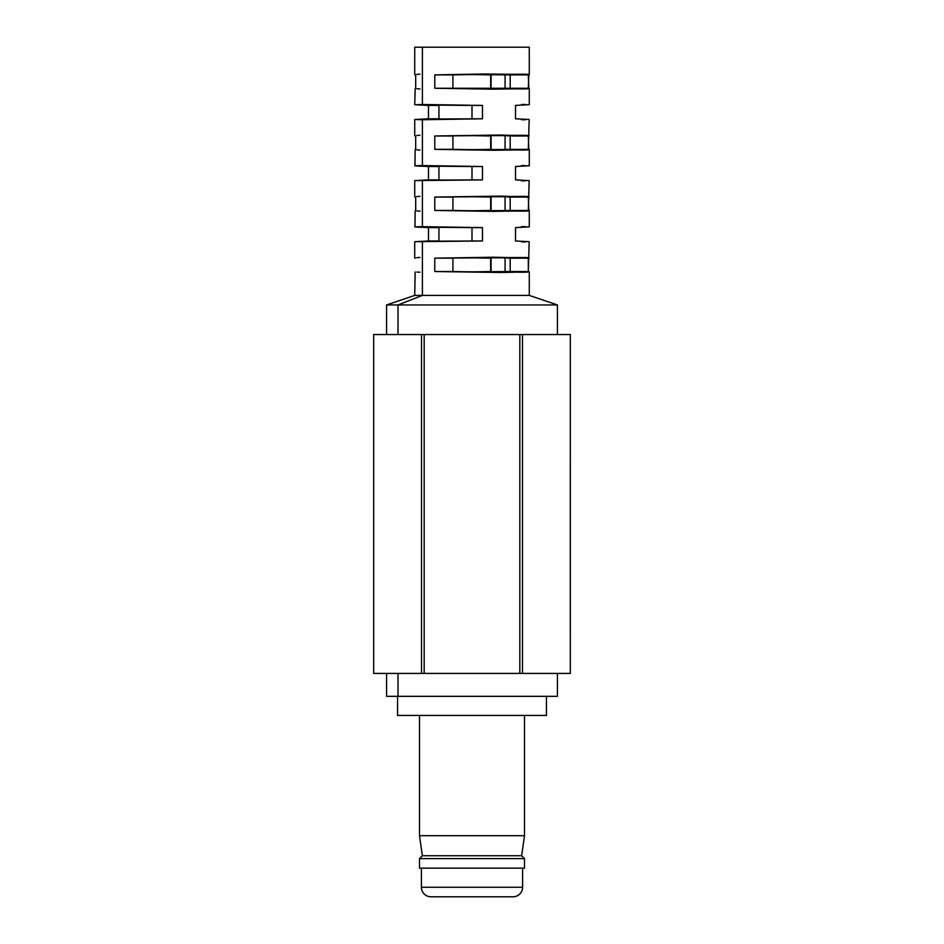 <?xml version="1.0" encoding="UTF-8"?>
<svg xmlns="http://www.w3.org/2000/svg" width="944" height="944" viewBox="0 0 944 944"><rect width="100%" height="100%" fill="white"/><g stroke="black" fill="none" stroke-linecap="round" stroke-linejoin="round"><path stroke-width="1.42" d="M430.948 896.8L513.052 896.8A9.546 9.546 0 0 0 522.598 887.254L421.402 887.254A9.546 9.546 0 0 0 430.948 896.8A9.546 9.546 0 0 1 421.402 887.254L522.598 887.254L522.598 868.161L522.598 887.254A9.546 9.546 0 0 1 513.052 896.8L430.948 896.8M421.402 868.161L421.402 887.254L421.402 868.161M546.458 715.422L546.458 696.33L546.458 715.422L397.542 715.422L546.458 715.422M397.542 696.33L397.542 715.422L397.542 696.33M524.498 835.7L524.498 715.422L524.498 835.7L419.502 835.7L524.498 835.7L521.643 855.748L524.498 835.7M419.502 715.422L419.502 835.7L422.357 855.748L521.643 855.748L422.357 855.748L419.502 858.615L524.498 858.615L521.643 855.748L524.498 858.615L419.502 858.615L419.502 868.161L524.498 868.161L524.498 858.615L524.498 868.161L419.502 868.161L419.502 858.615L422.357 855.748L419.502 835.7L419.502 715.422M472.531 88.594L491.092 88.252L491.092 74.883L472 74.529L510.185 74.883L510.185 88.252L505.064 88.594L505.064 74.529L505.064 88.594L491.092 88.724L452.908 88.252L452.908 74.883L434.783 74.883L484.272 73.998L528.841 74.493L528.31 88.252C530.221 88.559 528.793 88.795 524.026 88.937L434.783 88.252L434.783 74.883L524.026 74.187C528.793 74.34 530.221 74.564 528.31 74.883L529.277 74.647L529.277 47.2L422.393 47.2L422.393 104.477L482.467 105.433L433.815 105.079L472 105.433L472 118.791L438.936 119.274L433.815 119.145L438.936 118.791L438.936 105.433L435.113 105.232M438.618 166.51L419.242 166.144L414.829 165.719L422.393 165.566L482.467 166.522L482.467 179.891L414.971 180.587L428.47 179.891L428.47 166.522L414.971 165.837L422.393 165.566L422.393 119.746L414.971 119.487L428.47 118.791L428.47 105.433L414.971 104.737L482.467 105.433L482.467 118.791L422.393 119.746L422.393 165.566L482.467 166.522L433.815 166.179L472 166.522L472 179.891L438.936 180.363L433.815 180.245L438.936 179.891L438.936 166.522L435.113 166.333M438.7 227.61L419.242 227.233L414.829 226.82L422.393 226.666L482.467 227.622L482.467 240.98L414.971 241.676L428.47 240.98L428.47 227.622L414.971 226.926L422.393 226.666L422.393 180.847L422.393 226.666L482.467 227.622L433.815 227.268L472 227.622L472 240.98L438.936 241.463L433.815 241.334L438.936 240.98L438.936 227.622L435.113 227.421M529.171 241.794L528.31 271.53C530.221 271.848 528.793 272.073 524.026 272.226L434.783 271.53L434.783 258.172L524.026 257.476C528.793 257.618 530.221 257.854 528.31 258.172L505.064 257.818L505.064 271.884L505.064 257.818L510.185 258.172L510.185 271.53L491.092 272.014L472 271.884L491.092 271.53L491.092 258.172L472 257.818L505.064 257.818L472.519 257.83M529.171 180.693L528.31 210.441C530.221 210.748 528.793 210.984 524.026 211.126L434.783 210.441L434.783 197.072L524.026 196.376C528.793 196.529 530.221 196.753 528.31 197.072L505.064 196.73L505.064 210.783L505.064 196.73L510.185 197.072L510.185 210.441L491.092 210.913L472 210.783L491.092 210.441L491.092 197.072L472 196.73L505.064 196.73L472.531 196.73M529.171 119.605L528.31 149.341C530.221 149.659 528.793 149.884 524.026 150.037L434.783 149.341L434.783 135.983L524.026 135.287C528.793 135.429 530.221 135.665 528.31 135.983L505.064 135.629L505.064 149.695L505.064 135.629L510.185 135.983L510.185 149.341L491.092 149.825L472 149.695L491.092 149.341L491.092 135.983L472 135.629L505.064 135.629L472.519 135.641M529.171 104.631L515.53 105.433L515.53 118.791L529.029 119.487L515.53 118.791L515.53 105.433L529.277 104.666L529.277 88.488L510.185 88.252L510.185 74.883L472.519 74.541M529.171 165.719L515.53 166.522L515.53 179.891L529.029 180.587L515.53 179.891L515.53 166.522L529.277 165.766L529.277 149.577L510.185 149.341L510.185 135.983L528.31 135.983L528.841 149.73L492.697 150.285L434.783 149.341L434.783 135.983L500.639 135.027L528.31 135.983M529.171 226.82L515.53 227.622L515.53 240.98L529.029 241.676L515.53 240.98L515.53 227.622L529.277 226.855L529.277 210.677L510.185 210.441L510.185 197.072L528.31 197.072L528.841 210.819L492.697 211.373L434.783 210.441L434.783 197.072L500.639 196.116L528.31 197.072M422.393 295.401L529.277 295.401L422.393 295.401L398.014 304.947L557.432 304.947L398.014 304.947L398.014 334.542L398.014 304.947L386.568 304.947L398.014 304.947L422.393 295.401L414.723 295.401L422.393 295.401L422.393 241.935L422.393 295.401M528.31 271.53L510.185 271.53L528.841 271.919L500.639 272.486L434.783 271.53L452.908 271.53L434.783 271.53L434.783 258.172L452.908 258.172L452.908 271.53L472 271.884L452.908 271.53L452.908 258.172L434.783 258.172L492.697 257.228L529.254 257.972L528.31 258.172L528.31 271.53L529.277 271.766L529.277 295.401L557.432 304.947L557.432 334.542M386.745 696.33L398.014 696.33L398.014 673.426L398.014 696.33L557.432 696.33L557.432 673.426M570.318 673.426L570.329 334.542L570.318 673.426L570.318 334.542L519.814 334.542L519.814 673.426L570.318 673.426L522.492 673.426L522.492 334.542L421.508 334.542L421.508 673.426L522.492 673.426L522.492 334.542L570.318 334.542M373.682 673.426L424.186 673.426L424.186 334.542L373.671 334.542L373.671 673.426L373.682 334.542L373.682 673.426L421.508 673.426L421.508 334.542L373.682 334.542M386.568 673.426L386.568 696.33L556.712 696.33M438.7 105.421L414.723 104.666L415.159 88.63M414.746 135.783L415.69 135.983L414.723 135.747L414.723 119.558L428.47 118.791L428.47 105.433L438.936 105.433L438.936 118.791L428.47 118.791L438.759 118.802M414.971 165.837L415.159 149.73M414.746 196.871L415.69 197.072L414.723 196.836L414.723 180.658L428.47 179.891L428.47 166.522L438.936 166.522L438.936 179.891L428.47 179.891L438.7 179.903M414.971 226.926L415.159 210.819M414.746 257.972L415.69 258.172L414.723 257.936L414.723 241.747L428.47 240.98L428.47 227.622L438.936 227.622L438.936 240.98L428.47 240.98L438.748 240.991M414.971 104.737L422.393 104.477L422.393 47.2L414.723 47.2L414.723 74.647L415.69 74.883L415.69 88.252L415.69 74.883L414.746 74.682M415.159 271.919L414.723 295.401L386.568 304.947L386.568 334.542M415.69 197.072L415.69 210.441L415.69 197.072M415.69 135.983L415.69 149.341L415.69 135.983M528.782 47.2L414.841 47.2M452.908 74.883L472 74.529L452.908 74.883L452.908 88.252L434.783 88.252L434.783 74.883L452.908 74.883M452.908 149.341L452.908 135.983L434.783 135.983L452.908 135.983L452.908 149.341L434.783 149.341L472 149.695L452.908 149.341M452.908 210.441L452.908 197.072L434.783 197.072L452.908 197.072L452.908 210.441L434.783 210.441L472 210.783L452.908 210.441M424.186 334.542L424.186 673.426L519.814 673.426L519.814 334.542L424.186 334.542M472.531 271.872L510.185 271.53L510.185 258.172L528.31 258.172M419.974 74.187L416.918 74.328M490.691 74.871L490.668 88.264M416.918 88.795L419.974 88.937M472.519 210.783L528.31 210.441M472.519 149.683L528.31 149.341M528.31 74.883L510.185 74.883L528.31 74.883L528.841 88.63L492.697 89.184L434.783 88.252L528.31 88.252M419.974 135.287L416.918 135.429M490.679 135.971L490.679 149.353M416.918 149.895L419.974 150.037M419.974 196.376L416.918 196.517M490.668 197.06L490.691 210.453M416.918 210.984L419.974 211.126M419.974 257.476L416.918 257.618M490.691 258.16L490.668 271.542M416.918 272.084L419.974 272.226M482.467 227.622L482.467 240.98L472 240.98L472 227.622L482.467 227.622M435.113 241.18L482.467 240.98L414.971 241.676M525.407 165.589L521.607 165.566M521.607 180.847L525.407 180.823M525.407 104.489L521.607 104.477M521.607 119.746L525.407 119.735M482.467 105.433L482.467 118.791L472 118.791L472 105.433L482.467 105.433M435.113 118.991L482.467 118.791L414.971 119.487M482.467 166.522L482.467 179.891L472 179.891L472 166.522L482.467 166.522M435.113 180.092L482.467 179.891L414.971 180.587M525.407 226.678L521.607 226.666M521.607 241.935L525.407 241.924M510.185 74.883L510.185 88.252M510.185 135.983L510.185 149.341M510.185 197.072L510.185 210.441M510.185 258.172L510.185 271.53"/></g></svg>
